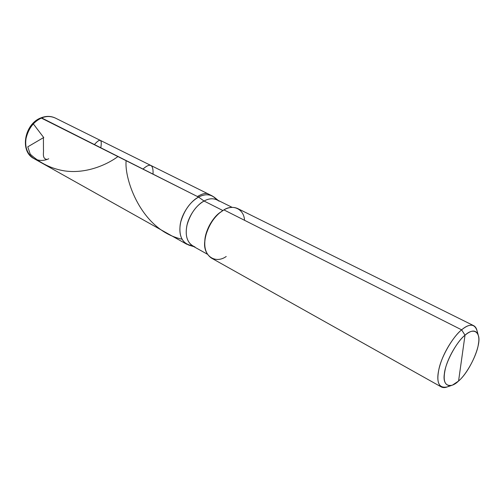 <?xml version="1.0" encoding="UTF-8"?>
<svg xmlns="http://www.w3.org/2000/svg" width="504" height="504" viewBox="0 0 504 504"><rect width="100%" height="100%" fill="white"/><g stroke="black" fill="none" stroke-linecap="round" stroke-linejoin="round"><path stroke-width="0.76" d="M48.724 158.766C43.81 161.041 38.871 160.971 33.913 158.577C27.317 154.098 24.696 147.37 26.057 138.38C28.558 128.293 33.768 121.483 41.693 117.949L40.969 117.86C46.04 115.857 50.822 115.92 55.314 118.043C50.784 116.052 46.242 116.021 41.693 117.949C46.242 116.021 50.784 116.052 55.314 118.043L212.291 195.943C207.925 194.09 203.351 194.475 198.563 197.102C190.342 201.033 181.081 214.66 180.06 225.931C179.046 237.523 183.091 244.119 192.2 245.713C183.091 244.119 179.046 237.523 180.06 225.931C181.081 214.66 190.342 201.033 198.563 197.102L40.944 117.873M33.913 158.577L186.776 244.264C180.526 239.841 178.523 232.42 180.753 221.993C184.269 210.193 190.203 201.896 198.563 197.102C205.821 193.316 211.812 194.153 216.544 199.609C211.812 194.153 205.821 193.316 198.563 197.102L41.693 117.949C33.768 121.483 28.558 128.293 26.057 138.38C24.696 147.37 27.317 154.098 33.913 158.577C19.429 151.383 24.482 123.82 40.969 117.86M461.733 358.546L458.571 381.024C450.166 389.315 442.361 385.881 444.364 373.861C445.227 362.874 456.485 341.794 465.009 335.198L458.571 381.024C466.805 374.176 477.219 354.652 478.435 343.81C480.734 332.041 473.773 327.052 465.009 335.198C471.895 329.503 476.375 329.698 478.441 335.777C481.692 344.553 469.741 371.643 458.571 381.024L452.353 385.182C444.982 386.732 442.613 381.408 445.24 369.212C447.817 357.575 457.783 340.931 465.009 335.198L461.733 358.546M218.156 200.39L214.465 197.366C209.752 194.008 204.454 193.92 198.563 197.102L204.057 201.027C209.651 197.965 214.679 198.022 219.146 201.203M193.757 246.601L189.176 245.259C181.566 241.952 178.63 234.814 180.369 223.852C182.127 212.896 190.915 200.831 198.563 197.102L204.057 201.027L222.831 210.521L204.057 201.027C208.618 198.494 212.965 198.11 217.111 199.874L232.161 207.364M244.528 220.292C244.043 209.273 233.264 203.824 223.902 209.884C228.703 207.131 233.257 206.665 237.56 208.486L473.678 325.666C470.352 324.4 466.332 325.792 461.626 329.837L223.902 209.884C215.504 214.906 209.456 223.442 205.764 235.513C203.37 246.16 205.248 253.676 211.39 258.061L441.321 386.959C436.829 383.279 436.659 375.152 440.817 362.565C445.089 349.801 454.665 335.444 461.626 329.837L465.009 335.198L461.626 329.837L223.902 209.884L218.742 213.526C210.956 220.607 206.35 229.32 204.939 239.677L204.807 241.517C204.75 231.941 212.171 217.804 220.185 212.386M477.37 333.106C477.099 329.351 475.87 326.876 473.678 325.666M478.157 334.769L477.017 330.674C474.648 323.675 469.52 323.398 461.626 329.837C453.335 336.326 441.907 355.383 439.016 368.695C436.073 382.631 438.852 388.691 447.338 386.883L451.364 385.516M207.415 254.237L192.736 246.034C186.82 241.838 184.93 234.769 187.085 224.822C190.449 213.564 196.106 205.632 204.057 201.027C196.793 204.611 188.427 216.128 186.719 226.573C185.025 237.019 187.778 243.816 194.985 246.96M226.227 256.492C214.956 264.512 202.356 255.257 204.889 240.572C206.382 229.648 211.239 220.45 219.454 212.984M449.543 385.806C446.305 387.696 443.558 388.08 441.321 386.959M43.558 137.592L27.77 146.828L30.253 154.161C40.175 163.321 51.786 168.928 65.085 170.982C87.954 174.056 108.94 163.391 118.037 156.473M126.151 160.562C124.034 178.744 141.151 230.215 181.988 239.198M43.426 137.825L43.457 149.556C43.861 152.926 41.845 158.647 46.954 159.459M94.418 144.553C100.17 138.02 102.293 139.098 100.787 147.767M197.423 196.529C203.44 193.013 207.364 192.484 209.204 194.941M43.772 137.624L37.479 129.358C35.671 127.273 32.325 121.458 32.344 124.942M142.997 169.067C150.123 162.679 153.474 164.367 153.046 174.138M204.889 240.572L204.939 239.677"/></g></svg>
